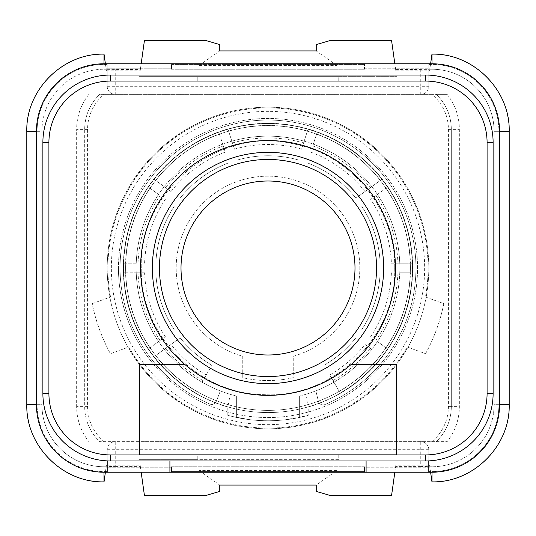 <?xml version="1.0" encoding="UTF-8"?>
<svg xmlns="http://www.w3.org/2000/svg" width="536" height="536" viewBox="0 0 536 536"><rect width="100%" height="100%" fill="white"/><g stroke="black" fill="none" stroke-linecap="round" stroke-linejoin="round"><path stroke-width="0.4" stroke-dasharray="2.68 2.01" d="M107.2 472.216L107.2 460.886A67.536 67.536 0 0 0 110.416 460.96L425.584 460.96A67.536 67.536 0 0 0 493.12 393.424L493.12 142.576A67.536 67.536 0 0 0 425.584 75.04L110.416 75.04A67.536 67.536 0 0 0 42.88 142.576M36.448 404.68A67.536 67.536 0 0 0 103.984 472.216A67.536 67.536 0 0 1 36.448 404.68L36.448 131.32A67.536 67.536 0 0 1 103.984 63.784A67.536 67.536 0 0 0 36.448 131.32L36.448 404.68A67.536 67.536 0 0 0 103.984 472.216L432.016 472.216A67.536 67.536 0 0 0 499.552 404.68L499.552 131.32A67.536 67.536 0 0 0 432.016 63.784L103.984 63.784L432.016 63.784A67.536 67.536 0 0 1 499.552 131.32L499.552 404.68A67.536 67.536 0 0 1 432.016 472.216L103.984 472.216L428.8 472.216L428.8 460.886M42.88 393.424A67.536 67.536 0 0 0 107.2 460.886M169.912 472.216L169.912 460.96M366.088 472.216L366.088 460.96M139.36 454.85L139.36 364.48L184.873 364.48A127.354 127.354 0 0 0 351.127 364.48L396.64 364.48L396.64 454.85L139.36 454.85M268 159.46A108.54 108.54 0 0 1 376.54 268A108.54 108.54 0 0 1 268 376.54A108.54 108.54 0 0 1 159.46 268A108.54 108.54 0 0 1 268 159.46M354.993 268A86.993 86.993 0 0 1 268 354.993A86.993 86.993 0 0 1 181.007 268A86.993 86.993 0 0 1 268 181.007A86.993 86.993 0 0 1 354.993 268M152.224 268A115.776 115.776 0 0 1 268 152.224A115.776 115.776 0 0 1 383.776 268A115.776 115.776 0 0 1 268 383.776A115.776 115.776 0 0 1 152.224 268M293.246 377.692A112.56 112.56 0 0 1 242.754 377.692L242.754 356.279A91.817 91.817 0 0 1 193.081 214.916A91.817 91.817 0 0 1 342.919 214.916A91.817 91.817 0 0 1 293.246 356.279L293.246 377.692A112.56 112.56 0 0 1 242.754 377.692L242.754 356.279A91.817 91.817 0 0 1 193.081 214.916A91.817 91.817 0 0 1 342.919 214.916A91.817 91.817 0 0 1 293.246 356.279L293.246 377.692M425.597 353.693A179.386 179.386 0 0 0 443.808 303.651L425.45 296.971A160.09 160.09 0 0 0 268 107.91A160.09 160.09 0 0 0 110.55 296.971L92.192 303.651A179.386 179.386 0 0 0 110.403 353.693L128.767 347.013A160.09 160.09 0 0 0 407.233 347.013L425.597 353.693A179.386 179.386 0 0 0 443.808 303.651L425.45 296.971A160.09 160.09 0 0 0 268 107.91A160.09 160.09 0 0 0 110.55 296.971L92.192 303.651A179.386 179.386 0 0 0 110.403 353.693L128.767 347.013A160.09 160.09 0 0 0 407.233 347.013L425.597 353.693M236.644 417.511L227.8 415.373L227.8 407.025L230.279 394.349L236.644 396.07L236.644 417.511A152.76 152.76 0 0 0 268 420.76L268 420.76A152.76 152.76 0 0 0 299.356 417.511L299.356 396.07L299.356 417.511A152.76 152.76 0 0 1 236.644 417.511L236.644 396.07A131.856 131.856 0 0 1 202.072 382.188L211.881 365.204L202.072 382.188A131.856 131.856 0 0 1 304.133 141.189A131.856 131.856 0 0 1 313.305 144.171L317.185 132.238A144.398 144.398 0 0 0 308.006 129.256L301.547 149.149A123.494 123.494 0 0 0 234.453 149.149L228.564 131.025A142.536 142.536 0 0 1 307.436 131.025L301.547 149.149M364.996 344.434L371.77 349.351A131.856 131.856 0 0 1 333.928 382.188L340.199 393.055A144.398 144.398 0 0 0 387.588 348.923L377.438 341.546A131.856 131.856 0 0 1 371.77 349.351L364.996 344.434A123.494 123.494 0 0 1 329.747 374.952L333.928 382.188A131.856 131.856 0 0 1 299.356 396.07L305.721 394.349L308.2 407.025L308.2 415.373L285.936 419.688C281.527 420.298 275.618 420.66 268.201 420.76C260.737 420.68 254.66 420.318 249.977 419.675L232.778 416.573M315.851 390.865L318.377 401.236A4.824 4.824 0 0 0 324.923 404.546A4.824 4.824 0 0 1 318.377 401.236L315.851 390.865M209.904 404.05A147.936 147.936 0 0 1 151.219 177.181A147.936 147.936 0 0 1 385.558 178.193A147.936 147.936 0 0 1 324.923 404.546A147.936 147.936 0 0 0 385.558 178.193A147.936 147.936 0 0 0 151.219 177.181A147.936 147.936 0 0 0 209.904 404.05A4.824 4.824 0 0 0 216.303 401.357L220.336 390.938L216.303 401.357A4.824 4.824 0 0 1 209.904 404.05M316.609 134.007L313.305 144.171A131.856 131.856 0 0 1 377.438 194.454L387.588 187.077A144.398 144.398 0 0 0 381.92 179.272L355.884 198.186L381.92 179.272A144.398 144.398 0 0 0 317.185 132.238L316.609 134.007A142.536 142.536 0 0 1 380.413 180.364M370.671 199.372L377.438 194.454A131.856 131.856 0 0 1 399.769 272.824L412.318 272.824A144.398 144.398 0 0 0 412.318 263.176L391.401 263.176A123.494 123.494 0 0 0 370.671 199.372L386.088 188.17A142.536 142.536 0 0 1 410.455 263.176L391.401 263.176M230.279 394.349A131.856 131.856 0 0 1 160.706 191.352A131.856 131.856 0 0 1 375.294 191.352A131.856 131.856 0 0 1 305.721 394.349M381.92 356.728A144.398 144.398 0 0 1 340.199 393.055A144.398 144.398 0 0 0 378.617 175.185A144.398 144.398 0 0 0 157.383 175.185A144.398 144.398 0 0 0 195.801 393.055A144.398 144.398 0 0 1 148.412 348.923L158.562 341.546A131.856 131.856 0 0 1 136.231 272.824L123.682 272.824A144.398 144.398 0 0 1 123.682 263.176L136.231 263.176A131.856 131.856 0 0 1 158.562 194.454L148.412 187.077A144.398 144.398 0 0 1 154.08 179.272L164.23 186.649A131.856 131.856 0 0 1 222.695 144.171L218.815 132.238A144.398 144.398 0 0 1 227.994 129.256L231.867 141.189A131.856 131.856 0 0 1 304.133 141.189M155.587 355.636L180.116 337.814L155.587 355.636A142.536 142.536 0 0 0 196.732 391.441M206.253 374.952A123.494 123.494 0 0 1 171.004 344.434M211.881 365.204A112.238 112.238 0 0 1 180.116 337.814A112.238 112.238 0 0 0 211.881 365.204M165.329 336.628L149.913 347.831A142.536 142.536 0 0 1 125.545 272.824L144.599 272.824A123.494 123.494 0 0 0 165.329 336.628L158.562 341.546M125.545 272.824L123.682 272.824A144.398 144.398 0 0 0 148.412 348.923L149.913 347.831M136.231 272.824L144.599 272.824M136.231 263.176L125.545 263.176A142.536 142.536 0 0 1 149.913 188.17L158.562 194.454M149.913 188.17L148.412 187.077A144.398 144.398 0 0 0 123.682 263.176L125.545 263.176M144.599 263.176A123.494 123.494 0 0 1 165.329 199.372M171.004 191.566L155.587 180.364A142.536 142.536 0 0 1 219.392 134.007L225.281 152.13A123.494 123.494 0 0 0 171.004 191.566L164.23 186.649M219.392 134.007L218.815 132.238A144.398 144.398 0 0 0 154.08 179.272L155.587 180.364M222.695 144.171L225.281 152.13M234.453 149.149L231.867 141.189M307.436 131.025L308.006 129.256A144.398 144.398 0 0 0 227.994 129.256L228.564 131.025M310.719 152.13A123.494 123.494 0 0 1 364.996 191.566M307.242 162.844A112.238 112.238 0 0 1 355.884 198.186A112.238 112.238 0 0 0 307.242 162.844M410.455 263.176L412.318 263.176A144.398 144.398 0 0 0 387.588 187.077L386.088 188.17M399.769 272.824L410.455 272.824A142.536 142.536 0 0 1 386.088 347.831L377.438 341.546A131.856 131.856 0 0 0 399.769 272.824A131.856 131.856 0 0 1 377.438 341.546M386.088 347.831L387.588 348.923A144.398 144.398 0 0 0 412.318 272.824L410.455 272.824M391.401 272.824A123.494 123.494 0 0 1 370.671 336.628M340.199 393.055L329.747 374.952M355.884 337.814A112.238 112.238 0 0 1 324.119 365.204A112.238 112.238 0 0 0 355.884 337.814M380.138 272.824A112.238 112.238 0 0 1 361.552 330.009A112.238 112.238 0 0 0 380.138 272.824M361.552 205.992A112.238 112.238 0 0 1 380.138 263.176A112.238 112.238 0 0 0 361.552 205.992M237.937 159.862A112.238 112.238 0 0 1 298.063 159.862A112.238 112.238 0 0 0 237.937 159.862M180.116 198.186A112.238 112.238 0 0 1 228.758 162.844A112.238 112.238 0 0 0 180.116 198.186M155.862 263.176A112.238 112.238 0 0 1 174.448 205.992A112.238 112.238 0 0 0 155.862 263.176M174.448 330.009A112.238 112.238 0 0 1 155.862 272.824A112.238 112.238 0 0 0 174.448 330.009M299.356 417.511L303.222 416.573M227.8 407.025A144.727 144.727 0 0 1 150 184.216A144.727 144.727 0 0 1 386 184.216A144.727 144.727 0 0 1 308.2 407.025M107.2 268A160.8 160.8 0 0 0 268 428.8A160.8 160.8 0 0 0 428.8 268A160.8 160.8 0 0 0 268 107.2A160.8 160.8 0 0 0 107.2 268A160.8 160.8 0 0 1 268 107.2A160.8 160.8 0 0 1 428.8 268A160.8 160.8 0 0 1 268 428.8A160.8 160.8 0 0 1 107.2 268A160.8 160.8 0 0 0 268 428.8A160.8 160.8 0 0 0 428.8 268A160.8 160.8 0 0 0 268 107.2A160.8 160.8 0 0 0 107.2 268M227.8 415.373A152.76 152.76 0 0 0 308.2 415.373M123.441 268A144.559 144.559 0 0 1 268 123.441A144.559 144.559 0 0 1 412.559 268A144.559 144.559 0 0 1 268 412.559A144.559 144.559 0 0 1 123.441 268A144.559 144.559 0 0 1 268 123.441A144.559 144.559 0 0 1 412.559 268A144.559 144.559 0 0 1 268 412.559A144.559 144.559 0 0 1 123.441 268A144.559 144.559 0 0 1 268 123.441A144.559 144.559 0 0 1 412.559 268A144.559 144.559 0 0 1 268 412.559A144.559 144.559 0 0 1 123.441 268A144.559 144.559 0 0 0 268 412.559A144.559 144.559 0 0 0 412.559 268A144.559 144.559 0 0 0 268 123.441A144.559 144.559 0 0 0 123.441 268A144.559 144.559 0 0 0 268 412.559A144.559 144.559 0 0 0 412.559 268A144.559 144.559 0 0 0 268 123.441A144.559 144.559 0 0 0 123.441 268M118.456 268A149.544 149.544 0 0 0 268 417.544A149.544 149.544 0 0 0 417.544 268A149.544 149.544 0 0 0 268 118.456A149.544 149.544 0 0 0 118.456 268A149.544 149.544 0 0 1 268 118.456A149.544 149.544 0 0 1 382.262 364.48A149.544 149.544 0 0 1 153.738 364.48L139.36 364.48L139.36 441.664L99.79 441.664A48.24 48.24 0 0 1 84.688 406.61L84.688 129.39L84.688 406.61A48.24 48.24 0 0 0 99.79 441.664L447.104 441.664A56.28 56.28 0 0 0 459.352 406.61L459.352 129.39A56.28 56.28 0 0 0 447.104 94.336L436.21 94.336A48.24 48.24 0 0 1 451.312 129.39A48.24 48.24 0 0 0 436.21 94.336A48.24 48.24 0 0 1 451.312 129.39L451.312 406.61L451.312 129.39A48.24 48.24 0 0 0 436.21 94.336L431.835 94.336A45.346 45.346 0 0 1 448.418 129.39L448.418 406.61A45.346 45.346 0 0 1 431.835 441.664L396.64 441.664L396.64 364.48L382.262 364.48L396.64 364.48L396.64 441.664L139.36 441.664L139.36 364.48L153.738 364.48A149.544 149.544 0 0 1 118.456 268M104.024 54.136L106.101 68.769L107.2 68.769L107.2 64.427L107.2 86.296L115.24 86.296L115.24 94.336A8.04 8.04 0 0 1 107.2 86.296A8.04 8.04 0 0 0 115.24 94.336L99.79 94.336A48.24 48.24 0 0 0 84.688 129.39A48.24 48.24 0 0 1 99.79 94.336L431.835 94.336M431.835 441.664L447.104 441.664M447.104 94.336L115.24 94.336M448.418 406.61L451.312 406.61A48.24 48.24 0 0 1 436.21 441.664A48.24 48.24 0 0 0 451.312 406.61L459.352 406.61M431.976 481.864L431.956 481.864A77.184 77.184 0 0 0 509.2 404.68L509.2 131.32A77.184 77.184 0 0 0 431.956 54.136L429.899 68.769L428.8 68.769L428.8 69.338L395.655 69.6L395.836 70.873L429.604 70.873L429.899 68.769L428.8 68.769L428.8 64.427L428.8 86.296A8.04 8.04 0 0 1 420.76 94.336L420.76 86.296L428.8 86.296A8.04 8.04 0 0 1 420.76 94.336M420.76 441.664A8.04 8.04 0 0 1 428.8 449.704L428.8 467.231L428.8 449.704A8.04 8.04 0 0 0 420.76 441.664L420.76 466.4L428.8 466.662M431.956 481.864L429.899 467.231L364.48 467.231L364.48 471.573L364.48 467.231L364.48 471.573L171.52 471.573L171.52 467.231L107.2 467.231L107.2 471.573L107.2 466.662L115.24 466.4L115.24 441.664A8.04 8.04 0 0 0 107.2 449.704A8.04 8.04 0 0 1 115.24 441.664M430.602 63.784L429.604 70.873M395.836 70.873L394.838 63.784M394.838 472.216L395.836 465.127L429.604 465.127L429.899 467.231L428.8 467.231L428.8 471.573L428.8 467.231L364.48 467.231L364.48 466.749L171.52 466.749L171.52 471.573L171.52 467.231L106.101 467.231L106.396 465.127L140.164 465.127L141.162 472.216M364.48 68.769L428.8 68.769L364.48 68.769L364.48 64.427L364.48 68.769M105.398 63.784L106.396 70.873L106.101 68.769L171.52 68.769L171.52 64.427L171.52 69.251L171.52 68.769L107.2 68.769L107.2 86.296M105.398 472.216L106.396 465.127M140.164 465.127L140.345 466.4L115.24 466.4M140.345 466.4L144.439 495.532L199.178 495.532L199.178 470.608L336.822 470.608L316.24 485.08M395.836 465.127L391.561 495.532L336.822 495.532L336.822 470.608M420.76 466.4L395.655 466.4M429.604 465.127L430.602 472.216M338.752 454.83L338.752 459.352L139.353 459.352L197.248 459.352L197.248 454.83L338.752 455.01L197.248 454.83M338.752 455.01L338.752 459.352L197.248 459.352L197.248 455.01M199.178 495.532L205.61 495.532M199.178 470.608L219.76 485.08M219.76 491.432L219.773 485.06L316.227 485.06L316.24 491.432M336.822 495.532L330.39 495.532M107.2 466.662L107.2 449.704L107.2 467.231L106.101 467.231L104.024 481.864M104.044 54.136A77.184 77.184 0 0 0 26.8 131.32L26.8 404.68A77.184 77.184 0 0 0 104.044 481.864M106.396 70.873L140.164 70.873L140.345 69.6L107.2 69.338M141.162 63.784L140.164 70.873M395.655 69.6L391.561 40.468L336.822 40.468L336.822 65.392L199.178 65.392L199.178 40.468L144.439 40.468L140.345 69.6M197.248 81.171L197.248 76.648L197.248 81.171L338.752 81.171L338.752 76.648L139.353 76.648L396.647 76.648L338.752 76.648L338.752 81.171M197.248 80.99L338.752 80.99M199.178 40.468L205.61 40.468M336.822 40.468L330.39 40.468M336.822 65.392L316.24 50.98L316.24 44.568M199.178 65.392L219.76 50.92L316.24 50.98M219.76 50.98L219.76 44.568M428.8 69.338L428.8 86.296M499.552 404.68A67.536 67.536 0 0 1 432.016 472.216M432.016 63.784A67.536 67.536 0 0 1 499.552 131.32M36.448 131.32A67.536 67.536 0 0 1 103.984 63.784M107.2 467.231L107.2 471.573L103.984 471.573A66.893 66.893 0 0 1 37.091 404.68L37.091 131.32A66.893 66.893 0 0 1 103.984 64.427L107.2 64.427L107.2 69.251L107.2 64.427L103.984 64.427L103.984 69.251L107.2 69.251L103.984 69.251L103.984 64.427A66.893 66.893 0 0 0 37.091 131.32L41.915 131.32A62.069 62.069 0 0 1 103.984 69.251A62.069 62.069 0 0 0 41.915 131.32L37.091 131.32L37.091 404.68L41.915 404.68L41.915 131.32L41.915 404.68L37.091 404.68A66.893 66.893 0 0 0 103.984 471.573L103.984 466.749A62.069 62.069 0 0 1 41.915 404.68A62.069 62.069 0 0 0 103.984 466.749L103.984 471.573L107.2 471.573L107.2 467.231M428.8 64.427L428.8 68.769L428.8 64.427L432.016 64.427A66.893 66.893 0 0 1 498.909 131.32L498.909 404.68A66.893 66.893 0 0 1 432.016 471.573L428.8 471.573L428.8 467.231L428.8 471.573L432.016 471.573L432.016 466.749L428.8 466.749L428.8 467.231L428.8 466.749L432.016 466.749L432.016 471.573A66.893 66.893 0 0 0 498.909 404.68L494.085 404.68A62.069 62.069 0 0 1 432.016 466.749A62.069 62.069 0 0 0 494.085 404.68L498.909 404.68L498.909 131.32L494.085 131.32L494.085 404.68L494.085 131.32L498.909 131.32A66.893 66.893 0 0 0 432.016 64.427L432.016 69.251A62.069 62.069 0 0 1 494.085 131.32A62.069 62.069 0 0 0 432.016 69.251L432.016 64.427L428.8 64.427M171.52 467.231L171.52 466.749L364.48 466.749L364.48 471.573L171.52 471.573L171.52 467.231M107.2 466.749L103.984 466.749A62.069 62.069 0 0 1 41.915 404.68A62.069 62.069 0 0 0 103.984 466.749L107.2 466.749M171.52 69.251L364.48 69.251L171.52 69.251M428.8 69.251L432.016 69.251A62.069 62.069 0 0 1 494.085 131.32A62.069 62.069 0 0 0 432.016 69.251L428.8 69.251M202.072 382.188A131.856 131.856 0 0 1 164.23 349.351M313.305 144.171A131.856 131.856 0 0 1 371.77 186.649M377.438 194.454A131.856 131.856 0 0 1 399.769 263.176M371.77 349.351A131.856 131.856 0 0 1 333.928 382.188M148.412 348.923A144.398 144.398 0 0 1 123.682 272.824M123.682 263.176A144.398 144.398 0 0 1 148.412 187.077M154.08 179.272A144.398 144.398 0 0 1 218.815 132.238M227.994 129.256A144.398 144.398 0 0 1 308.006 129.256M317.185 132.238A144.398 144.398 0 0 1 381.92 179.272M387.588 187.077A144.398 144.398 0 0 1 412.318 263.176M412.318 272.824A144.398 144.398 0 0 1 387.588 348.923M195.801 393.055A144.398 144.398 0 0 1 154.08 356.728M202.99 380.6A130.02 130.02 0 0 1 165.718 348.273M380.413 355.636A142.536 142.536 0 0 1 339.268 391.441M370.282 348.273A130.02 130.02 0 0 1 333.01 380.6M397.933 272.824A130.02 130.02 0 0 1 375.957 340.467M375.957 195.533A130.02 130.02 0 0 1 397.933 263.176M312.743 145.919A130.02 130.02 0 0 1 370.282 187.727M232.436 142.938A130.02 130.02 0 0 1 303.564 142.938M165.718 187.727A130.02 130.02 0 0 1 223.257 145.919M138.067 263.176A130.02 130.02 0 0 1 160.043 195.533M160.043 340.467A130.02 130.02 0 0 1 138.067 272.824M111.354 268A156.646 156.646 0 0 1 268 111.354A156.646 156.646 0 0 1 424.646 268A156.646 156.646 0 0 1 268 424.646A156.646 156.646 0 0 1 111.354 268M125.618 268A142.382 142.382 0 0 0 268 410.382A142.382 142.382 0 0 0 410.382 268A142.382 142.382 0 0 0 268 125.618A142.382 142.382 0 0 0 125.618 268A142.382 142.382 0 0 1 268 125.618A142.382 142.382 0 0 1 410.382 268A142.382 142.382 0 0 1 268 410.382A142.382 142.382 0 0 1 125.618 268A142.382 142.382 0 0 0 268 410.382A142.382 142.382 0 0 0 410.382 268A142.382 142.382 0 0 0 268 125.618A142.382 142.382 0 0 0 125.618 268M104.165 441.664A45.346 45.346 0 0 1 87.582 406.61L87.582 129.39A45.346 45.346 0 0 1 104.165 94.336M87.582 406.61L76.648 406.61A56.28 56.28 0 0 0 88.896 441.664M87.582 129.39L76.648 129.39L76.648 406.61M448.418 129.39L459.352 129.39M436.21 441.664A48.24 48.24 0 0 0 451.312 406.61M171.52 64.427L364.48 64.427L171.52 64.427M428.8 449.704L107.2 449.704M88.896 94.336A56.28 56.28 0 0 0 76.648 129.39M420.76 69.6L420.76 86.296L115.24 86.296L115.24 69.6M394.71 268C396.58 337.171 333.097 398.69 264.02 394.65C197.75 394.195 139.661 334.263 141.29 268C138.67 190.595 218.433 125.665 293.695 143.923C351.12 154.716 395.782 209.583 394.71 268C396.58 337.171 333.097 398.69 264.02 394.65C197.75 394.195 139.661 334.263 141.29 268C138.67 190.595 218.433 125.665 293.695 143.923C351.12 154.716 395.782 209.583 394.71 268"/><path stroke-width="0.8" d="M366.088 460.96L366.088 472.216L103.984 472.216A67.536 67.536 0 0 1 36.448 404.68L36.448 131.32A67.536 67.536 0 0 1 103.984 63.784L432.016 63.784A67.536 67.536 0 0 1 499.552 131.32L499.552 404.68A67.536 67.536 0 0 1 432.016 472.216L428.8 472.216L428.8 460.886M48.91 142.576L42.88 142.576L42.88 393.424L42.88 142.576A67.536 67.536 0 0 1 110.416 75.04L425.584 75.04A67.536 67.536 0 0 1 493.12 142.576L493.12 393.424A67.536 67.536 0 0 1 425.584 460.96L110.416 460.96A67.536 67.536 0 0 1 42.88 393.424L48.91 393.424L48.91 142.576A61.506 61.506 0 0 1 110.416 81.07L425.584 81.07A61.506 61.506 0 0 1 487.09 142.576L487.09 393.424A61.506 61.506 0 0 1 425.584 454.93L110.416 454.93A61.506 61.506 0 0 1 48.91 393.424M107.2 472.216L107.2 460.886M169.912 472.216L169.912 460.96M366.088 472.216L432.016 472.216L431.976 481.864L430.602 472.216M139.36 454.85L139.36 364.48L184.873 364.48A127.354 127.354 0 0 0 351.127 364.48L396.64 364.48L396.64 454.85L139.36 454.85M268 159.46A108.54 108.54 0 0 0 159.46 268A108.54 108.54 0 0 0 268 376.54A108.54 108.54 0 0 0 376.54 268A108.54 108.54 0 0 0 268 159.46M354.993 268A86.993 86.993 0 0 1 268 354.993A86.993 86.993 0 0 1 181.007 268A86.993 86.993 0 0 1 268 181.007A86.993 86.993 0 0 1 354.993 268M430.602 63.784L431.976 54.136L432.016 63.784L103.984 63.784L104.024 54.136L105.398 63.784M509.2 131.32L509.2 404.68L499.552 404.68L499.552 131.32L509.2 131.32C510.272 90.048 473.208 53.031 431.956 54.136M26.8 131.32L36.448 131.32L36.448 404.68L26.8 404.68L26.8 131.32C25.728 90.048 62.792 53.031 104.044 54.136M141.162 472.216L144.439 495.532L205.61 495.532L219.76 491.432L219.76 485.08L316.24 485.08L316.24 491.432L330.39 495.532L391.561 495.532L394.838 472.216M431.956 481.864C473.208 482.97 510.272 445.952 509.2 404.68M105.398 472.216L104.024 481.864L103.984 472.216M394.838 63.784L391.561 40.468L330.39 40.468L316.24 44.568L316.24 50.92L219.76 50.92L219.76 44.568L205.61 40.468L144.439 40.468L141.162 63.784M26.8 404.68C25.728 445.952 62.792 482.97 104.044 481.864M493.12 393.424L487.09 393.424M425.584 460.96L425.584 454.93M110.416 460.96L110.416 454.93M110.416 75.04L110.416 81.07M425.584 75.04L425.584 81.07M493.12 142.576L487.09 142.576M351.261 364.48A127.441 127.441 0 0 0 268 140.559A127.441 127.441 0 0 0 184.739 364.48M268 152.365A115.635 115.635 0 0 0 152.365 268A115.635 115.635 0 0 0 268 383.635A115.635 115.635 0 0 0 383.635 268A115.635 115.635 0 0 0 268 152.365"/></g></svg>
